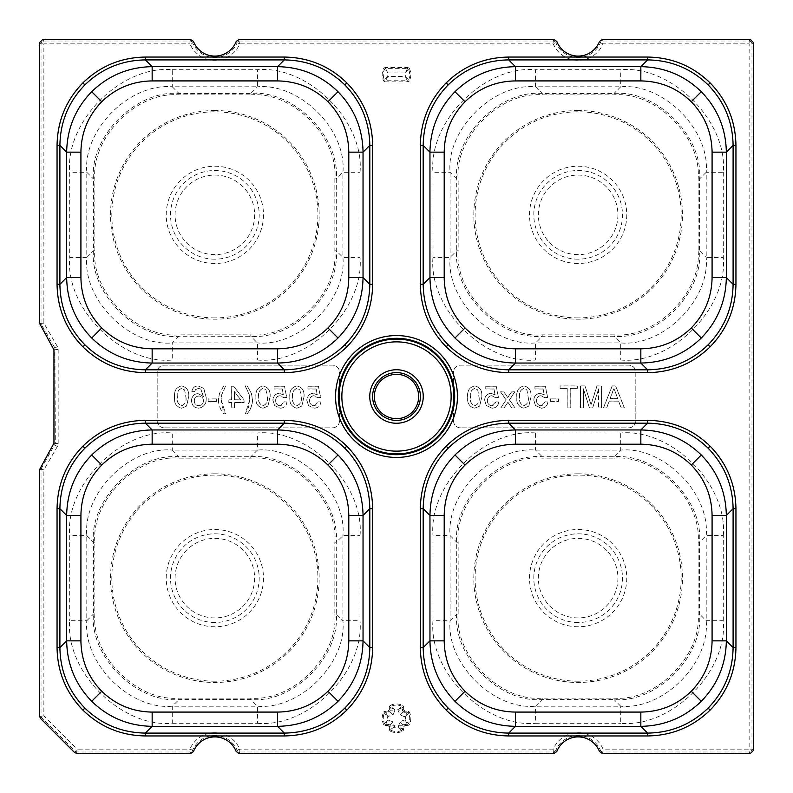 <?xml version="1.0" encoding="UTF-8"?>
<svg xmlns="http://www.w3.org/2000/svg" width="793" height="793" viewBox="0 0 793 793"><rect width="100%" height="100%" fill="white"/><g stroke="black" fill="none" stroke-linecap="round" stroke-linejoin="round"><path stroke-width="0.59" stroke-dasharray="3.96 2.97" d="M214.853 626.767A48.631 48.631 0 0 1 166.233 578.147A48.631 48.631 0 0 1 214.853 529.516A48.631 48.631 0 0 1 263.484 578.147A48.631 48.631 0 0 1 214.853 626.767M578.147 626.767A48.631 48.631 0 0 1 529.516 578.147A48.631 48.631 0 0 1 578.147 529.516A48.631 48.631 0 0 1 626.767 578.147A48.631 48.631 0 0 1 578.147 626.767M214.853 263.484A48.631 48.631 0 0 1 166.233 214.853A48.631 48.631 0 0 1 214.853 166.233A48.631 48.631 0 0 1 263.484 214.853A48.631 48.631 0 0 1 214.853 263.484M578.147 263.484A48.631 48.631 0 0 1 529.516 214.853A48.631 48.631 0 0 1 578.147 166.233A48.631 48.631 0 0 1 626.767 214.853A48.631 48.631 0 0 1 578.147 263.484M578.147 622.485A44.339 44.339 0 0 1 533.808 578.147A44.339 44.339 0 0 1 578.147 533.808A44.339 44.339 0 0 1 622.485 578.147A44.339 44.339 0 0 1 578.147 622.485M578.147 617.916A39.769 39.769 0 0 1 538.368 578.147A39.769 39.769 0 0 1 578.147 538.368A39.769 39.769 0 0 1 617.916 578.147A39.769 39.769 0 0 1 578.147 617.916M214.853 622.485A44.339 44.339 0 0 1 170.515 578.147A44.339 44.339 0 0 1 214.853 533.808A44.339 44.339 0 0 1 259.192 578.147A44.339 44.339 0 0 1 214.853 622.485M214.853 617.916A39.769 39.769 0 0 1 175.084 578.147A39.769 39.769 0 0 1 214.853 538.368A39.769 39.769 0 0 1 254.632 578.147A39.769 39.769 0 0 1 214.853 617.916M578.147 259.192A44.339 44.339 0 0 1 533.808 214.853A44.339 44.339 0 0 1 578.147 170.515A44.339 44.339 0 0 1 622.485 214.853A44.339 44.339 0 0 1 578.147 259.192M578.147 254.632A39.769 39.769 0 0 1 538.368 214.853A39.769 39.769 0 0 1 578.147 175.084A39.769 39.769 0 0 1 617.916 214.853A39.769 39.769 0 0 1 578.147 254.632M214.853 259.192A44.339 44.339 0 0 1 170.515 214.853A44.339 44.339 0 0 1 214.853 170.515A44.339 44.339 0 0 1 259.192 214.853A44.339 44.339 0 0 1 214.853 259.192M214.853 254.632A39.769 39.769 0 0 1 175.084 214.853A39.769 39.769 0 0 1 214.853 175.084A39.769 39.769 0 0 1 254.632 214.853A39.769 39.769 0 0 1 214.853 254.632M236.195 41.474L237.147 42.743A24.246 24.246 0 0 1 192.57 42.743L189.943 43.863A27.101 27.101 0 0 0 239.773 43.863L553.227 43.863A27.101 27.101 0 0 0 603.057 43.863L749.137 43.863L749.137 749.137L603.057 749.137A27.101 27.101 0 0 0 553.227 749.137L239.773 749.137L237.147 750.257L236.195 751.526M599.488 41.474L600.43 42.743A24.246 24.246 0 0 1 555.853 42.743L553.227 43.863L553.227 41.008L239.773 41.008A2.865 2.855 -33.4 0 0 237.147 42.743L239.773 43.863L239.773 41.008L238.862 39.65M398.284 725.793L402.557 725.793L403.647 726.884L403.647 729.847L402.557 729.144L402.963 724.762L407.334 724.366L408.038 725.456L405.074 725.456L403.984 724.366L403.984 720.094L399.95 721.759L398.284 727.062A8.931 8.931 0 0 1 394.716 727.062L393.05 721.759L387.747 720.094A8.931 8.931 0 0 1 387.747 716.525L393.05 714.86L394.716 710.825L390.443 710.825L389.016 712.253L389.016 716.525M394.716 710.825L394.716 709.557L390.136 705.502L389.353 706.771L390.443 707.475L390.443 710.825L389.353 709.735L387.926 711.152L389.016 712.253L385.666 712.253L384.962 711.152L383.693 711.945L384.357 713.115A13.203 13.203 0 0 0 384.357 723.503L383.693 724.673L384.962 725.456L385.666 724.366L389.016 724.366L390.443 725.793L394.716 725.793M384.962 725.456L387.926 725.456L389.016 724.366L389.016 720.094M403.984 712.253L402.557 710.825L402.557 707.475L403.647 706.771L403.647 709.735L402.557 710.825L398.284 710.825L399.95 714.86L403.984 716.525L403.984 712.253L405.074 711.152L408.038 711.152L407.334 712.253L403.984 712.253M390.136 705.502A14.304 14.304 0 0 1 402.864 705.502L401.694 706.166A13.203 13.203 0 0 0 391.306 706.166A1.427 1.427 -56.6 0 0 390.443 707.475L394.716 709.557A8.931 8.931 0 0 1 398.284 709.557L401.694 706.166A1.427 1.427 56.6 0 1 402.557 707.475L398.284 709.557L398.284 710.825M190.855 39.65L189.943 41.008A2.865 2.855 33.4 0 1 192.57 42.743L193.512 41.474M554.138 39.65L553.227 41.008A2.865 2.855 33.4 0 1 555.853 42.743L556.805 41.474M181.637 408.226L186.553 406.105L188.694 397.075C189.378 390.939 187.029 387.212 181.637 385.904C176.244 387.222 173.885 390.949 174.569 397.075C173.885 403.201 176.234 406.918 181.637 408.226L186.494 406.056L188.625 397.075C189.289 390.959 186.96 387.262 181.637 385.973C176.304 387.271 173.974 390.969 174.638 397.075C173.974 403.181 176.304 406.868 181.637 408.147M208.192 398.899L208.192 401.446L216.39 401.446L216.39 398.899L208.192 398.899L208.192 401.446M219.532 393.239L218.362 399.88C218.571 405.124 220.355 409.793 223.735 413.877L225.718 413.877L221.188 399.89L221.842 394.458L225.718 385.904L223.735 385.904L219.532 393.239L218.362 399.88M231.645 402.576L231.645 407.939L234.47 407.939L234.47 402.576L244.075 402.576L244.075 399.751L233.628 386.181L231.645 386.181L231.645 399.751L228.82 399.751L228.82 402.576L231.725 402.497L231.725 407.87L234.401 407.87L234.401 402.497L244.006 402.497L244.006 399.771L233.588 386.26L231.725 386.26L231.725 399.821L228.899 399.821L228.899 402.497L231.725 402.497M274.586 405.55L280.187 408.226C284.172 408.028 286.451 405.957 287.026 402.011L284.201 401.724L280.167 405.679C277.203 405.342 275.726 403.637 275.726 400.554C275.756 397.561 277.233 395.975 280.147 395.796L283.924 397.769L286.749 397.491L284.489 386.181L274.031 386.181L274.031 389.006L282.179 389.006L283.299 394.716L279.374 393.249C275.221 393.754 273.07 396.133 272.901 400.386L274.586 405.55L280.187 408.226M296.919 408.226L301.846 406.105L303.987 397.075C304.671 390.939 302.311 387.212 296.919 385.904C291.527 387.222 289.177 390.949 289.851 397.075C289.167 403.201 291.527 406.918 296.919 408.226L301.786 406.056L303.907 397.075C304.581 390.959 302.252 387.262 296.919 385.973C291.596 387.271 289.267 390.969 289.931 397.075C289.257 403.181 291.586 406.868 296.919 408.147M164.3 427.843A7.127 7.127 0 0 1 157.173 420.716L157.173 372.284A7.127 7.127 0 0 1 164.3 365.157L332.396 365.157A7.127 7.127 0 0 1 339.513 372.284L339.513 420.716A7.127 7.127 0 0 1 332.396 427.843L164.3 427.843A7.127 7.127 0 0 1 157.173 420.716L157.173 372.284A7.127 7.127 0 0 1 164.3 365.157L332.396 365.157A7.127 7.127 0 0 1 339.513 372.284L339.513 420.716A7.127 7.127 0 0 1 332.396 427.843L164.3 427.843M308.497 405.55L314.087 408.226C318.072 408.028 320.362 405.957 320.937 402.011L318.112 401.724L314.068 405.679C311.114 405.342 309.637 403.637 309.637 400.554C309.666 397.561 311.134 395.975 314.058 395.796L317.824 397.769L320.659 397.491L318.399 386.181L307.942 386.181L307.942 389.006L316.09 389.006L317.21 394.716L313.275 393.249C309.131 393.754 306.98 396.133 306.812 400.386L308.497 405.55L314.087 408.226M263.008 408.226L267.935 406.105L270.076 397.075C270.76 390.939 268.401 387.212 263.008 385.904C257.626 387.222 255.267 390.949 255.951 397.075C255.267 403.201 257.616 406.918 263.008 408.226L267.875 406.056L269.997 397.075C270.671 390.959 268.341 387.262 263.008 385.973C257.685 387.271 255.356 390.969 256.02 397.075C255.356 403.181 257.685 406.868 263.008 408.147M249.736 399.89L245.206 413.877L247.188 413.877C250.568 409.803 252.362 405.134 252.561 399.88L251.391 393.239L247.188 385.904L245.206 385.904L249.081 394.418L249.805 399.89L248.566 407.235L245.206 413.877M203.811 388.401L198.171 385.904C194.523 386.062 192.402 387.946 191.807 391.554L194.632 391.831L195.653 389.571L198.349 388.441L200.758 389.095L203.395 396.441L198.032 393.526C193.869 394.042 191.698 396.421 191.519 400.683C191.728 405.233 194.057 407.751 198.488 408.226C204.098 407.225 206.676 403.696 206.22 397.62L203.811 388.401L198.171 385.973C194.592 386.122 192.501 387.955 191.886 391.484L194.572 391.752L195.593 389.522L198.349 388.372L200.798 389.036L203.464 396.678L198.032 393.606C193.918 394.111 191.777 396.47 191.599 400.683C191.807 405.193 194.107 407.681 198.488 408.147C204.039 407.176 206.596 403.667 206.14 397.62L203.761 388.451M479.666 406.105L481.807 397.075C482.491 390.939 480.142 387.212 474.749 385.904C469.357 387.222 467.008 390.949 467.682 397.075C466.998 403.201 469.357 406.918 474.749 408.226L479.666 406.105L481.738 397.075C482.402 390.959 480.072 387.262 474.749 385.973C469.426 387.271 467.087 390.969 467.761 397.075C467.087 403.181 469.416 406.868 474.749 408.147L479.606 406.056M491.918 408.226C495.903 408.028 498.182 405.957 498.767 402.011L495.942 401.724L491.898 405.679C488.944 405.342 487.467 403.637 487.467 400.554C487.487 397.561 488.964 395.975 491.888 395.796L495.655 397.769L498.48 397.491L496.22 386.181L485.762 386.181L485.762 389.006L493.91 389.006L495.03 394.716L491.105 393.249C486.961 393.754 484.801 396.133 484.632 400.386L486.327 405.55L491.918 408.147C495.833 407.969 498.083 405.947 498.678 402.071L498.767 402.011M511.763 407.939L515.153 407.939L509.502 399.89L514.875 391.831L511.485 391.831L507.768 397.412L503.852 391.831L500.472 391.831L506.112 399.88L500.74 407.939L504.13 407.939L507.857 402.368L511.763 407.939L515.153 407.939M528.832 406.105L530.973 397.075C531.657 390.939 529.308 387.212 523.915 385.904C518.523 387.222 516.174 390.949 516.848 397.075C516.164 403.201 518.523 406.918 523.915 408.226L528.832 406.105L530.904 397.075C531.578 390.959 529.248 387.262 523.915 385.973C518.592 387.271 516.263 390.969 516.927 397.075C516.253 403.181 518.582 406.868 523.915 408.147L528.772 406.056M541.084 408.226C545.069 408.028 547.348 405.957 547.933 402.011L545.108 401.724L541.064 405.679C538.11 405.342 536.633 403.637 536.633 400.554C536.653 397.561 538.13 395.975 541.054 395.796L544.821 397.769L547.646 397.491L545.386 386.181L534.938 386.181L534.938 389.006L543.076 389.006L544.196 394.716L540.271 393.249C536.127 393.754 533.967 396.133 533.808 400.386L535.493 405.55L541.084 408.147C544.999 407.969 547.249 405.947 547.844 402.071L547.933 402.011M550.471 401.446L558.668 401.446L558.668 398.899L550.471 398.899L550.471 401.446L558.668 401.446M567.144 407.939L570.256 407.939L570.256 388.441L577.314 388.441L577.314 385.904L560.086 385.904L560.086 388.441L567.144 388.441L567.144 407.939L570.256 407.939M598.507 407.939L601.619 407.939L601.619 385.904L596.941 385.904L591.023 404.608L585.065 385.904L580.426 385.904L580.426 407.939L583.539 407.939L583.539 389.294L589.417 407.939L592.668 407.939L598.507 389.294L598.507 407.939L601.619 407.939M621.117 407.939L624.418 407.939L615.665 385.904L612.156 385.904L603.404 407.939L606.704 407.939L609.212 401.159L618.609 401.159L621.117 407.939L624.299 407.87L615.616 385.973L612.206 385.973L603.513 407.87L606.655 407.87L609.163 401.089L618.659 401.089L621.167 407.87M460.604 427.843A7.127 7.127 0 0 1 453.487 420.716L453.487 372.284A7.127 7.127 0 0 1 460.604 365.157L628.7 365.157A7.127 7.127 0 0 1 635.827 372.284L635.827 420.716A7.127 7.127 0 0 1 628.7 427.843L460.604 427.843A7.127 7.127 0 0 1 453.487 420.716L453.487 372.284A7.127 7.127 0 0 1 460.604 365.157L628.7 365.157A7.127 7.127 0 0 1 635.827 372.284L635.827 420.716A7.127 7.127 0 0 1 628.7 427.843L460.604 427.843M409.307 68.327A14.304 14.304 0 0 1 409.307 81.055L408.643 79.885A13.203 13.203 0 0 0 408.643 69.497L409.307 68.327L408.038 67.544L405.253 72.906L408.643 69.497A1.427 1.427 33.4 0 0 407.334 68.634L385.666 68.634L384.962 67.544L408.038 67.544M384.962 67.544L383.693 68.327L387.747 72.906L405.253 72.906A8.931 8.931 0 0 1 405.253 76.475L408.643 79.885A1.427 1.427 146.6 0 1 407.334 80.747L408.038 81.848L384.962 81.848L385.666 80.747L407.334 80.747L405.253 76.475L387.747 76.475L385.666 80.747A1.427 1.427 -146.6 0 1 384.357 79.885L383.693 81.055A14.304 14.304 0 0 1 383.693 68.327M383.693 81.055L384.962 81.848M408.038 81.848L409.307 81.055M403.647 726.884L405.074 725.456M408.038 725.456L409.307 724.673L408.643 723.503A13.203 13.203 0 0 0 408.643 713.115L409.307 711.945A14.304 14.304 0 0 1 409.307 724.673M409.307 711.945L408.038 711.152M405.074 711.152L403.647 709.735M403.647 706.771L402.864 705.502M389.353 709.735L389.353 706.771M384.962 711.152L387.926 711.152M383.693 724.673A14.304 14.304 0 0 1 383.693 711.945M387.926 725.456L389.353 726.884L390.443 725.793L390.443 729.144L389.353 729.847L389.353 726.884M389.353 729.847L390.136 731.116L391.306 730.452L394.716 727.062L390.443 729.144A1.427 1.427 -123.4 0 0 391.306 730.452A13.203 13.203 0 0 0 401.694 730.452L402.864 731.116A14.304 14.304 0 0 1 390.136 731.116M402.864 731.116L403.647 729.847M193.512 751.526L192.57 750.257A24.246 24.246 0 0 1 237.147 750.257A2.865 2.855 -146.6 0 0 239.773 751.992L553.227 751.992A2.865 2.855 146.6 0 0 555.853 750.257L553.227 749.137L553.227 751.992L554.138 753.35M556.805 751.526L555.853 750.257A24.246 24.246 0 0 1 600.43 750.257L599.488 751.526M385.666 68.634A1.427 1.427 -33.4 0 0 384.357 69.497A13.203 13.203 0 0 0 384.357 79.885L387.747 76.475A8.931 8.931 0 0 1 387.747 72.906L385.666 68.634M401.694 730.452A1.427 1.427 123.4 0 0 402.557 729.144L398.284 727.062L401.694 730.452M407.334 724.366A1.427 1.427 146.6 0 0 408.643 723.503L405.253 720.094L407.334 724.366M408.643 713.115A1.427 1.427 33.4 0 0 407.334 712.253L405.253 716.525L408.643 713.115M385.666 712.253A1.427 1.427 -33.4 0 0 384.357 713.115L387.747 716.525L385.666 712.253M384.357 723.503A1.427 1.427 -146.6 0 0 385.666 724.366L387.747 720.094L384.357 723.503M334.854 614.069C338.571 655.811 292.528 701.855 250.786 698.137L178.931 698.137C137.189 701.855 91.145 655.811 94.863 614.069L94.863 542.214C91.145 500.472 137.189 454.429 178.931 458.146L250.786 458.146C292.528 454.429 338.571 500.472 334.854 542.214L334.854 614.069L336.272 614.069L336.272 542.214C340.058 499.768 293.232 452.942 250.786 456.728L178.931 456.728C136.485 452.942 89.659 499.768 93.435 542.214L93.435 614.069C89.659 656.515 136.485 703.341 178.931 699.565L250.786 699.565C293.232 703.341 340.058 656.515 336.272 614.069L342.923 620.721C346.779 663.235 299.952 710.062 257.438 706.206L172.279 706.206C129.765 710.062 82.938 663.235 86.794 620.721L69.695 620.721C65.145 671.661 121.339 727.855 172.279 723.305L172.279 706.206L178.931 699.565L178.931 698.137M698.137 250.786C701.855 292.528 655.811 338.571 614.069 334.854L542.214 334.854C500.472 338.571 454.429 292.528 458.146 250.786L458.146 178.931C454.429 137.189 500.472 91.145 542.214 94.863L614.069 94.863C655.811 91.145 701.855 137.189 698.137 178.931L698.137 250.786L699.565 250.786L699.565 178.931C703.341 136.485 656.515 89.659 614.069 93.435L542.214 93.435C499.768 89.659 452.942 136.485 456.728 178.931L456.728 250.786C452.942 293.232 499.768 340.058 542.214 336.272L614.069 336.272C656.515 340.058 703.341 293.232 699.565 250.786L706.206 257.438C710.062 299.952 663.235 346.779 620.721 342.923L535.562 342.923C493.048 346.779 446.221 299.952 450.077 257.438L450.077 172.279C446.221 129.765 493.048 82.938 535.562 86.794L535.562 69.695C484.632 65.145 428.438 121.339 432.978 172.279L450.077 172.279L456.728 178.931L458.146 178.931M614.069 458.146C655.811 454.429 701.855 500.472 698.137 542.214L698.137 614.069C701.855 655.811 655.811 701.855 614.069 698.137L542.214 698.137C500.472 701.855 454.429 655.811 458.146 614.069L458.146 542.214C454.429 500.472 500.472 454.429 542.214 458.146L614.069 458.146L614.069 456.728L542.214 456.728C499.768 452.942 452.942 499.768 456.728 542.214L456.728 614.069C452.942 656.515 499.768 703.341 542.214 699.565L614.069 699.565C656.515 703.341 703.341 656.515 699.565 614.069L699.565 542.214C703.341 499.768 656.515 452.942 614.069 456.728L620.721 450.077C663.235 446.221 710.062 493.048 706.206 535.562L706.206 620.721C710.062 663.235 663.235 710.062 620.721 706.206L620.721 723.305C671.661 727.855 727.855 671.661 723.305 620.721L706.206 620.721L699.565 614.069L698.137 614.069M250.786 94.863C292.528 91.145 338.571 137.189 334.854 178.931L334.854 250.786C338.571 292.528 292.528 338.571 250.786 334.854L178.931 334.854C137.189 338.571 91.145 292.528 94.863 250.786L94.863 178.931C91.145 137.189 137.189 91.145 178.931 94.863L250.786 94.863L250.786 93.435L178.931 93.435C136.485 89.659 89.659 136.485 93.435 178.931L93.435 250.786C89.659 293.232 136.485 340.058 178.931 336.272L250.786 336.272C293.232 340.058 340.058 293.232 336.272 250.786L336.272 178.931C340.058 136.485 293.232 89.659 250.786 93.435L257.438 86.794C299.952 82.938 346.779 129.765 342.923 172.279L342.923 257.438C346.779 299.952 299.952 346.779 257.438 342.923L172.279 342.923C129.765 346.779 82.938 299.952 86.794 257.438L69.695 257.438C65.145 308.368 121.339 364.562 172.279 360.022L172.279 342.923L178.931 336.272L178.931 334.854M542.214 94.863L542.214 93.435L535.562 86.794L620.721 86.794C663.235 82.938 710.062 129.765 706.206 172.279L723.305 172.279C727.855 121.339 671.661 65.145 620.721 69.695L535.562 69.695M94.863 250.786L93.435 250.786L86.794 257.438L86.794 172.279C82.938 129.765 129.765 82.938 172.279 86.794L172.279 69.695C121.339 65.145 65.145 121.339 69.695 172.279L69.695 257.438M614.069 698.137L614.069 699.565L620.721 706.206L535.562 706.206C493.048 710.062 446.221 663.235 450.077 620.721L450.077 535.562C446.221 493.048 493.048 446.221 535.562 450.077L620.721 450.077L620.721 432.978L535.562 432.978L535.562 450.077L542.214 456.728L542.214 458.146M94.863 614.069L93.435 614.069L86.794 620.721L86.794 535.562C82.938 493.048 129.765 446.221 172.279 450.077L172.279 432.978C121.339 428.438 65.145 484.632 69.695 535.562L69.695 620.721M178.931 458.146L178.931 456.728L172.279 450.077L257.438 450.077C299.952 446.221 346.779 493.048 342.923 535.562L342.923 620.721L360.022 620.721L360.022 535.562L342.923 535.562L336.272 542.214L334.854 542.214M76.594 753.35L77.149 749.137L43.863 715.851L43.863 469.852L41.395 468.425A2.865 2.855 -75 0 0 41.008 469.852L41.008 715.851A2.865 2.855 -112.5 0 0 41.841 717.863L75.137 751.159A2.865 2.855 -157.5 0 0 77.149 751.992L189.943 751.992A2.865 2.855 146.6 0 0 192.57 750.257L189.943 749.137L77.149 749.137L74.572 752.517M39.65 469.496L43.863 469.852L57.403 446.409L58.167 443.555L55.312 443.555L41.395 468.425L40.037 468.068M58.167 443.555L58.167 349.445L57.403 346.591L54.925 348.018L55.312 443.555L53.954 443.188M57.403 346.591L43.863 323.147L43.863 43.863L189.943 43.863L189.943 41.008L43.863 41.008A2.865 2.855 -45 0 0 41.008 43.863L41.008 323.147A2.865 2.855 -105 0 0 41.395 324.575L54.925 348.018L53.567 348.385M602.145 753.35L603.057 751.992L603.057 749.137L600.43 750.257A2.865 2.855 -146.6 0 0 603.057 751.992L749.137 751.992A2.865 2.855 135 0 0 751.992 749.137L751.992 43.863A2.865 2.855 45 0 0 749.137 41.008L603.057 41.008A2.865 2.855 -33.4 0 0 600.43 42.743L603.057 43.863L603.057 41.008L602.145 39.65M39.65 716.406L43.863 715.851L40.483 718.428M57.403 446.409L53.567 444.615M58.167 349.445L53.954 349.812M39.65 323.504L43.863 323.147L40.037 324.932M172.279 723.305L257.438 723.305L257.438 706.206L250.786 699.565L250.786 698.137M94.863 542.214L93.435 542.214L86.794 535.562L69.695 535.562M250.786 458.146L250.786 456.728L257.438 450.077L257.438 432.978L172.279 432.978M172.279 360.022L257.438 360.022L257.438 342.923L250.786 336.272L250.786 334.854M94.863 178.931L93.435 178.931L86.794 172.279L69.695 172.279M257.438 360.022C308.368 364.562 364.562 308.368 360.022 257.438L342.923 257.438L336.272 250.786L334.854 250.786M360.022 257.438L360.022 172.279L342.923 172.279L336.272 178.931L334.854 178.931M178.931 94.863L178.931 93.435L172.279 86.794L257.438 86.794L257.438 69.695L172.279 69.695M432.978 172.279L432.978 257.438L450.077 257.438L456.728 250.786L458.146 250.786M614.069 94.863L614.069 93.435L620.721 86.794L620.721 69.695M432.978 257.438C428.438 308.368 484.632 364.562 535.562 360.022L535.562 342.923L542.214 336.272L542.214 334.854M535.562 360.022L620.721 360.022L620.721 342.923L614.069 336.272L614.069 334.854M698.137 178.931L699.565 178.931L706.206 172.279L706.206 257.438L723.305 257.438L723.305 172.279M723.305 620.721L723.305 535.562L706.206 535.562L699.565 542.214L698.137 542.214M542.214 698.137L542.214 699.565L535.562 706.206L535.562 723.305L620.721 723.305M458.146 614.069L456.728 614.069L450.077 620.721L432.978 620.721C428.438 671.661 484.632 727.855 535.562 723.305M458.146 542.214L456.728 542.214L450.077 535.562L432.978 535.562L432.978 620.721M615.487 392.485L617.777 398.691L610.045 398.691L613.921 388.183L617.668 398.621L610.154 398.621L613.911 388.441L615.418 392.515M601.54 407.87L601.54 385.973L597 385.973L591.023 404.876L585.006 385.973L580.506 385.973L580.506 407.87L583.46 407.87L583.46 388.808L589.467 407.87L592.609 407.87L598.507 389.294M598.586 388.808L598.586 407.87M570.177 407.87L570.177 388.372L577.245 388.372L577.245 385.973L560.155 385.973L560.155 388.372L567.144 388.441M567.223 388.372L567.223 407.87M558.589 401.367L558.589 398.978L550.471 398.899M550.55 398.978L550.55 401.367M547.844 402.071L545.168 401.803L543.948 404.618L541.064 405.758C538.06 405.401 536.554 403.667 536.554 400.554C536.583 397.521 538.08 395.915 541.054 395.717L544.86 397.689L547.557 397.422L545.326 386.26L535.007 386.26L535.007 388.937L543.146 388.937L544.315 394.894L540.271 393.328C536.177 393.824 534.046 396.173 533.877 400.386L535.493 405.55M535.553 405.501L541.084 408.147M528.227 397.065C528.941 401.397 527.504 404.291 523.915 405.758C520.327 404.291 518.88 401.397 519.603 397.065C518.89 392.713 520.337 389.819 523.945 388.372L526.939 389.908L528.148 397.065C528.852 401.387 527.434 404.261 523.915 405.679C520.396 404.252 518.979 401.387 519.673 397.065C518.979 392.723 520.406 389.849 523.945 388.441L526.879 389.958L528.148 397.065M515.014 407.87L509.413 399.89L514.726 391.911L511.525 391.911L507.768 397.541L503.813 391.911L500.611 391.911L506.212 399.88L500.879 407.87L504.09 407.87L507.857 402.368M507.857 402.229L511.802 407.87M498.678 402.071L496.002 401.803L494.782 404.618L491.898 405.758C488.894 405.401 487.388 403.667 487.388 400.554C487.417 397.521 488.914 395.915 491.888 395.717L495.694 397.689L498.391 397.422L496.16 386.26L485.841 386.26L485.841 388.937L493.97 388.937L495.149 394.894L491.105 393.328C487.011 393.824 484.88 396.173 484.711 400.386L486.327 405.55M486.387 405.501L491.918 408.147M479.061 397.065C479.775 401.397 478.338 404.291 474.749 405.758C471.151 404.291 469.714 401.397 470.437 397.065C469.724 392.713 471.171 389.819 474.779 388.372L477.773 389.908L478.982 397.065C479.686 401.387 478.268 404.261 474.749 405.679C471.22 404.252 469.813 401.387 470.507 397.065C469.813 392.723 471.24 389.849 474.779 388.441L477.713 389.958L478.982 397.065M314.087 408.147C318.003 407.969 320.263 405.947 320.858 402.071L320.937 402.011M320.858 402.071L318.171 401.803L316.962 404.618L314.068 405.758C311.064 405.401 309.557 403.667 309.557 400.554C309.587 397.521 311.094 395.915 314.058 395.717L317.864 397.689L320.57 397.422L318.33 386.26L308.011 386.26L308.011 388.937L316.149 388.937L317.319 394.894L313.275 393.328C309.181 393.824 307.05 396.173 306.881 400.386L306.812 400.386M306.881 400.386L308.556 405.501M301.231 397.065C301.955 401.397 300.517 404.291 296.919 405.758C293.331 404.291 291.893 401.397 292.607 397.065C291.893 392.713 293.341 389.819 296.949 388.372L299.942 389.908L301.162 397.065C301.855 401.387 300.448 404.261 296.919 405.679C293.4 404.252 291.983 401.387 292.676 397.065C291.983 392.723 293.41 389.849 296.949 388.441L299.883 389.958L301.162 397.065M280.187 408.147C284.092 407.969 286.352 405.947 286.947 402.071L287.026 402.011M286.947 402.071L284.261 401.803L283.051 404.618L280.167 405.758C277.154 405.401 275.657 403.667 275.657 400.554C275.686 397.521 277.183 395.915 280.147 395.717L283.953 397.689L286.66 397.422L284.429 386.26L274.11 386.26L274.11 388.937L282.239 388.937L283.408 394.894L279.374 393.328C275.27 393.824 273.139 396.173 272.98 400.386L272.901 400.386M272.98 400.386L274.646 405.501M267.32 397.065C268.044 401.397 266.607 404.291 263.008 405.758C259.42 404.291 257.983 401.397 258.696 397.065C257.983 392.713 259.43 389.819 263.038 388.372L266.032 389.908L267.251 397.065C267.945 401.387 266.537 404.261 263.008 405.679C259.489 404.252 258.082 401.387 258.776 397.065C258.082 392.723 259.499 389.849 263.038 388.441L265.972 389.958L267.251 397.065M245.344 413.797L247.188 413.877M247.148 413.797C250.509 409.743 252.293 405.094 252.481 399.88L251.322 393.259L247.148 385.973L245.344 385.973L249.081 394.418M249.151 394.399L249.805 399.89M240.745 399.821L234.401 399.821L234.401 391.593L240.745 399.821L234.47 399.751L234.47 391.811L240.596 399.751M218.442 399.88C218.64 405.094 220.414 409.733 223.775 413.797L223.735 413.877M223.775 413.797L225.579 413.797L222.357 407.235L221.118 399.89L221.772 394.438L225.579 385.973L223.735 385.904M223.775 385.973L219.602 393.259M208.272 401.367L216.39 401.446M216.311 401.367L216.39 398.899M216.311 398.978L208.272 398.978M203.464 400.624C203.295 403.706 201.709 405.421 198.706 405.758C195.792 405.421 194.315 403.766 194.275 400.772C194.364 397.799 195.871 396.203 198.815 395.994C201.69 396.222 203.246 397.759 203.464 400.624L203.395 400.624C203.226 403.667 201.66 405.352 198.706 405.679C195.841 405.362 194.384 403.726 194.344 400.772C194.434 397.838 195.921 396.272 198.815 396.074C201.65 396.292 203.177 397.808 203.395 400.624M185.949 397.065C186.662 401.397 185.225 404.291 181.637 405.758C178.038 404.291 176.601 401.397 177.315 397.065C176.601 392.713 178.048 389.819 181.666 388.372L184.66 389.908L185.869 397.065C186.573 401.387 185.156 404.261 181.637 405.679C178.108 404.252 176.7 401.387 177.394 397.065C176.7 392.723 178.118 389.849 181.666 388.441L184.591 389.958L185.869 397.065M214.853 681.187A103.04 103.04 0 0 1 111.813 578.147A103.04 103.04 0 0 1 214.853 475.096A103.04 103.04 0 0 1 317.904 578.147A103.04 103.04 0 0 1 214.853 681.187M578.147 681.187A103.04 103.04 0 0 1 475.096 578.147A103.04 103.04 0 0 1 578.147 475.096A103.04 103.04 0 0 1 681.187 578.147A103.04 103.04 0 0 1 578.147 681.187M214.853 317.904A103.04 103.04 0 0 1 111.813 214.853A103.04 103.04 0 0 1 214.853 111.813A103.04 103.04 0 0 1 317.904 214.853A103.04 103.04 0 0 1 214.853 317.904M578.147 317.904A103.04 103.04 0 0 1 475.096 214.853A103.04 103.04 0 0 1 578.147 111.813A103.04 103.04 0 0 1 681.187 214.853A103.04 103.04 0 0 1 578.147 317.904M214.853 473.808A104.339 104.339 0 0 0 110.524 578.147A104.339 104.339 0 0 0 214.853 682.476A104.339 104.339 0 0 0 319.192 578.147A104.339 104.339 0 0 0 214.853 473.808M578.147 473.808A104.339 104.339 0 0 0 473.808 578.147A104.339 104.339 0 0 0 578.147 682.476A104.339 104.339 0 0 0 682.476 578.147A104.339 104.339 0 0 0 578.147 473.808M578.147 110.524A104.339 104.339 0 0 0 473.808 214.853A104.339 104.339 0 0 0 578.147 319.192A104.339 104.339 0 0 0 682.476 214.853A104.339 104.339 0 0 0 578.147 110.524M214.853 110.524A104.339 104.339 0 0 0 110.524 214.853A104.339 104.339 0 0 0 214.853 319.192A104.339 104.339 0 0 0 319.192 214.853A104.339 104.339 0 0 0 214.853 110.524M399.95 721.759L402.963 724.762M393.05 721.759L390.037 724.762M399.95 714.86L402.963 711.846M393.05 714.86L390.037 711.846M360.022 535.562C364.562 484.632 308.368 428.438 257.438 432.978M257.438 723.305C308.368 727.855 364.562 671.661 360.022 620.721M360.022 172.279C364.562 121.339 308.368 65.145 257.438 69.695M620.721 360.022C671.661 364.562 727.855 308.368 723.305 257.438M535.562 432.978C484.632 428.438 428.438 484.632 432.978 535.562M723.305 535.562C727.855 484.632 671.661 428.438 620.721 432.978M238.862 753.35L239.773 751.992L239.773 749.137A27.101 27.101 0 0 0 189.943 749.137L189.943 751.992L190.855 753.35M753.35 750.495L751.992 749.137L749.137 749.137L749.137 751.992L750.495 753.35M39.65 42.505L41.008 43.863L43.863 43.863L43.863 41.008L42.505 39.65M750.495 39.65L749.137 41.008L749.137 43.863L751.992 43.863L753.35 42.505M403.984 716.525L405.253 716.525A8.931 8.931 0 0 1 405.253 720.094L403.984 720.094"/><path stroke-width="1.19" d="M735.944 647.613C735.567 671.899 726.953 692.735 710.112 710.112C692.735 726.953 671.899 735.567 647.613 735.944L508.68 735.944C484.394 735.567 463.558 726.953 446.172 710.112C429.33 692.735 420.726 671.899 420.34 647.613L420.34 508.68C420.726 484.394 429.33 463.558 446.172 446.172C463.558 429.33 484.394 420.726 508.68 420.34L647.613 420.34C671.899 420.726 692.735 429.33 710.112 446.172C726.953 463.558 735.567 484.394 735.944 508.68L735.944 647.613L733.099 647.613L733.099 508.68C732.732 485.167 724.405 465.005 708.109 448.184C691.288 431.888 671.116 423.551 647.613 423.184L508.68 423.184C485.167 423.551 465.005 431.888 448.184 448.184C431.888 465.005 423.551 485.167 423.184 508.68L420.34 508.68M454.994 701.29L465.035 691.258C479.051 704.838 495.853 711.777 515.44 712.084L515.44 726.338L508.68 733.099L647.613 733.099C671.116 732.732 691.288 724.405 708.109 708.109C724.405 691.288 732.732 671.116 733.099 647.613L726.338 640.843C725.932 664.316 717.586 684.468 701.29 701.29C684.468 717.586 664.316 725.932 640.843 726.338L515.44 726.338C491.967 725.932 471.815 717.586 454.994 701.29C438.698 684.468 430.351 664.316 429.955 640.843L429.955 515.44C430.351 491.967 438.698 471.815 454.994 454.994C471.815 438.698 491.967 430.351 515.44 429.955L515.44 444.199C495.853 444.506 479.051 451.455 465.035 465.035C451.455 479.051 444.506 495.853 444.199 515.44L429.955 515.44L423.184 508.68L423.184 647.613C423.551 671.116 431.888 691.288 448.184 708.109C465.005 724.405 485.167 732.732 508.68 733.099L508.68 735.944M284.32 420.34C308.606 420.726 329.442 429.33 346.828 446.172C363.67 463.558 372.274 484.394 372.66 508.68L372.66 647.613C372.274 671.899 363.67 692.735 346.828 710.112C329.442 726.953 308.606 735.567 284.32 735.944L145.387 735.944C121.101 735.567 100.265 726.953 82.888 710.112C66.047 692.735 57.433 671.899 57.056 647.613L57.056 508.68C57.433 484.394 66.047 463.558 82.888 446.172C100.265 429.33 121.101 420.726 145.387 420.34L284.32 420.34L284.32 423.184L145.387 423.184C121.884 423.551 101.712 431.888 84.891 448.184C68.594 465.005 60.268 485.167 59.901 508.68L59.901 647.613C60.268 671.116 68.594 691.288 84.891 708.109C101.712 724.405 121.884 732.732 145.387 733.099L145.387 735.944M80.916 515.44L80.916 640.843C81.223 660.43 88.162 677.232 101.742 691.258C115.768 704.838 132.57 711.777 152.157 712.084L152.157 726.338L145.387 733.099L284.32 733.099C307.833 732.732 327.995 724.405 344.816 708.109C361.112 691.288 369.449 671.116 369.816 647.613L369.816 508.68C369.449 485.167 361.112 465.005 344.816 448.184C327.995 431.888 307.833 423.551 284.32 423.184L277.56 429.955C301.033 430.351 321.185 438.698 338.006 454.994C354.302 471.815 362.649 491.967 363.045 515.44L348.801 515.44C348.494 495.853 341.545 479.051 327.965 465.035C313.949 451.455 297.147 444.506 277.56 444.199L152.157 444.199C132.57 444.506 115.768 451.455 101.742 465.035C88.162 479.051 81.223 495.853 80.916 515.44L66.662 515.44C67.068 491.967 75.414 471.815 91.71 454.994C108.532 438.698 128.684 430.351 152.157 429.955L152.157 444.199M284.32 57.056C308.606 57.433 329.442 66.047 346.828 82.888C363.67 100.265 372.274 121.101 372.66 145.387L372.66 284.32C372.274 308.606 363.67 329.442 346.828 346.828C329.442 363.67 308.606 372.274 284.32 372.66L145.387 372.66C121.101 372.274 100.265 363.67 82.888 346.828C66.047 329.442 57.433 308.606 57.056 284.32L57.056 145.387C57.433 121.101 66.047 100.265 82.888 82.888C100.265 66.047 121.101 57.433 145.387 57.056L284.32 57.056L284.32 59.901L145.387 59.901C121.884 60.268 101.712 68.594 84.891 84.891C68.594 101.712 60.268 121.884 59.901 145.387L59.901 284.32C60.268 307.833 68.594 327.995 84.891 344.816C101.712 361.112 121.884 369.449 145.387 369.816L145.387 372.66M372.66 145.387L369.816 145.387L363.045 152.157L363.045 277.56C362.649 301.033 354.302 321.185 338.006 338.006C321.185 354.302 301.033 362.649 277.56 363.045L152.157 363.045L145.387 369.816L284.32 369.816C307.833 369.449 327.995 361.112 344.816 344.816C361.112 327.995 369.449 307.833 369.816 284.32L369.816 145.387C369.449 121.884 361.112 101.712 344.816 84.891C327.995 68.594 307.833 60.268 284.32 59.901L277.56 66.662C301.033 67.068 321.185 75.414 338.006 91.71C354.302 108.532 362.649 128.684 363.045 152.157L348.801 152.157C348.494 132.57 341.545 115.768 327.965 101.742C313.949 88.162 297.147 81.223 277.56 80.916L277.56 66.662L152.157 66.662C128.684 67.068 108.532 75.414 91.71 91.71L101.742 101.742C88.162 115.768 81.223 132.57 80.916 152.157L66.662 152.157C67.068 128.684 75.414 108.532 91.71 91.71M508.68 372.66C484.394 372.274 463.558 363.67 446.172 346.828C429.33 329.442 420.726 308.606 420.34 284.32L420.34 145.387C420.726 121.101 429.33 100.265 446.172 82.888C463.558 66.047 484.394 57.433 508.68 57.056L647.613 57.056C671.899 57.433 692.735 66.047 710.112 82.888C726.953 100.265 735.567 121.101 735.944 145.387L735.944 284.32C735.567 308.606 726.953 329.442 710.112 346.828C692.735 363.67 671.899 372.274 647.613 372.66L508.68 372.66L508.68 369.816L647.613 369.816C671.116 369.449 691.288 361.112 708.109 344.816C724.405 327.995 732.732 307.833 733.099 284.32L733.099 145.387C732.732 121.884 724.405 101.712 708.109 84.891C691.288 68.594 671.116 60.268 647.613 59.901L647.613 57.056M454.994 91.71L465.035 101.742C451.455 115.768 444.506 132.57 444.199 152.157L429.955 152.157L423.184 145.387L423.184 284.32C423.551 307.833 431.888 327.995 448.184 344.816C465.005 361.112 485.167 369.449 508.68 369.816L515.44 363.045C491.967 362.649 471.815 354.302 454.994 338.006C438.698 321.185 430.351 301.033 429.955 277.56L429.955 152.157C430.351 128.684 438.698 108.532 454.994 91.71C471.815 75.414 491.967 67.068 515.44 66.662L640.843 66.662C664.316 67.068 684.468 75.414 701.29 91.71C717.586 108.532 725.932 128.684 726.338 152.157L712.084 152.157C711.777 132.57 704.838 115.768 691.258 101.742C677.232 88.162 660.43 81.223 640.843 80.916L640.843 66.662L647.613 59.901L508.68 59.901C485.167 60.268 465.005 68.594 448.184 84.891C431.888 101.712 423.551 121.884 423.184 145.387L420.34 145.387M515.44 712.084L640.843 712.084L640.843 726.338L647.613 733.099L647.613 735.944M508.68 420.34L508.68 423.184L515.44 429.955L640.843 429.955C664.316 430.351 684.468 438.698 701.29 454.994C717.586 471.815 725.932 491.967 726.338 515.44L712.084 515.44C711.777 495.853 704.838 479.051 691.258 465.035C677.232 451.455 660.43 444.506 640.843 444.199L515.44 444.199M444.199 515.44L444.199 640.843L429.955 640.843L423.184 647.613L420.34 647.613M444.199 152.157L444.199 277.56L429.955 277.56L423.184 284.32L420.34 284.32M735.944 145.387L733.099 145.387L726.338 152.157L726.338 277.56C725.932 301.033 717.586 321.185 701.29 338.006C684.468 354.302 664.316 362.649 640.843 363.045L640.843 348.801C660.43 348.494 677.232 341.545 691.258 327.965C704.838 313.949 711.777 297.147 712.084 277.56L712.084 152.157M640.843 80.916L515.44 80.916L515.44 66.662L508.68 59.901L508.68 57.056M372.66 508.68L369.816 508.68L363.045 515.44L363.045 640.843C362.649 664.316 354.302 684.468 338.006 701.29C321.185 717.586 301.033 725.932 277.56 726.338L152.157 726.338C128.684 725.932 108.532 717.586 91.71 701.29C75.414 684.468 67.068 664.316 66.662 640.843L66.662 515.44L59.901 508.68L57.056 508.68M372.66 647.613L369.816 647.613L363.045 640.843L348.801 640.843L348.801 515.44M145.387 420.34L145.387 423.184L152.157 429.955L277.56 429.955L277.56 444.199M91.71 338.006L101.742 327.965C115.768 341.545 132.57 348.494 152.157 348.801L152.157 363.045C128.684 362.649 108.532 354.302 91.71 338.006C75.414 321.185 67.068 301.033 66.662 277.56L66.662 152.157L59.901 145.387L57.056 145.387M80.916 152.157L80.916 277.56L66.662 277.56L59.901 284.32L57.056 284.32M284.32 372.66L284.32 369.816L277.56 363.045L277.56 348.801C297.147 348.494 313.949 341.545 327.965 327.965C341.545 313.949 348.494 297.147 348.801 277.56L348.801 152.157M277.56 80.916L152.157 80.916L152.157 66.662L145.387 59.901L145.387 57.056M396.5 374.336A22.164 22.164 0 0 1 418.664 396.5A22.164 22.164 0 0 1 396.5 418.664A22.164 22.164 0 0 1 374.336 396.5A22.164 22.164 0 0 1 396.5 374.336M193.512 41.474A22.888 22.888 0 0 0 236.195 41.474L238.862 39.65L554.138 39.65L556.805 41.474A22.888 22.888 0 0 0 599.488 41.474L602.145 39.65L750.495 39.65L753.35 42.505L753.35 750.495L750.495 753.35L602.145 753.35L599.488 751.526A22.888 22.888 0 0 0 556.805 751.526L554.138 753.35L238.862 753.35L236.195 751.526A22.888 22.888 0 0 0 193.512 751.526L190.855 753.35L76.594 753.35L74.572 752.517L40.483 718.428L39.65 716.406L39.65 469.496L53.954 443.188L53.954 349.812L39.65 323.504L39.65 42.505L42.505 39.65L190.855 39.65L193.512 41.474M372.66 284.32L369.816 284.32L363.045 277.56L348.801 277.56M80.916 640.843L66.662 640.843L59.901 647.613L57.056 647.613M152.157 712.084L277.56 712.084L277.56 726.338L284.32 733.099L284.32 735.944M735.944 284.32L733.099 284.32L726.338 277.56L712.084 277.56M647.613 372.66L647.613 369.816L640.843 363.045L515.44 363.045L515.44 348.801L640.843 348.801M647.613 420.34L647.613 423.184L640.843 429.955L640.843 444.199M735.944 508.68L733.099 508.68L726.338 515.44L726.338 640.843L712.084 640.843L712.084 515.44M396.5 339.097A57.403 57.403 0 0 1 453.903 396.5A57.403 57.403 0 0 1 396.5 453.903A57.403 57.403 0 0 1 339.097 396.5A57.403 57.403 0 0 1 396.5 339.097M396.5 451.138A54.638 54.638 0 0 0 451.138 396.5A54.638 54.638 0 0 0 396.5 341.862A54.638 54.638 0 0 0 341.862 396.5A54.638 54.638 0 0 0 396.5 451.138M396.5 457.442A60.942 60.942 0 0 1 335.558 396.5A60.942 60.942 0 0 1 396.5 335.558A60.942 60.942 0 0 1 457.442 396.5A60.942 60.942 0 0 1 396.5 457.442M396.5 338.314A58.186 58.186 0 0 0 338.314 396.5A58.186 58.186 0 0 0 396.5 454.686A58.186 58.186 0 0 0 454.686 396.5A58.186 58.186 0 0 0 396.5 338.314M396.5 369.746A26.754 26.754 0 0 1 423.254 396.5A26.754 26.754 0 0 1 396.5 423.254A26.754 26.754 0 0 1 369.746 396.5A26.754 26.754 0 0 1 396.5 369.746M396.5 420.399A23.899 23.899 0 0 0 420.399 396.5A23.899 23.899 0 0 0 396.5 372.601A23.899 23.899 0 0 0 372.601 396.5A23.899 23.899 0 0 0 396.5 420.399M708.109 708.109L710.112 710.112M448.184 708.109L446.172 710.112M708.109 448.184L710.112 446.172M448.184 448.184L446.172 446.172M344.816 448.184L346.828 446.172M344.816 708.109L346.828 710.112M84.891 448.184L82.888 446.172M84.891 708.109L82.888 710.112M344.816 84.891L346.828 82.888M344.816 344.816L346.828 346.828M84.891 84.891L82.888 82.888M84.891 344.816L82.888 346.828M448.184 344.816L446.172 346.828M448.184 84.891L446.172 82.888M708.109 344.816L710.112 346.828M708.109 84.891L710.112 82.888M701.29 701.29L691.258 691.258C704.838 677.232 711.777 660.43 712.084 640.843M640.843 712.084C660.43 711.777 677.232 704.838 691.258 691.258M701.29 454.994L691.258 465.035M444.199 640.843C444.506 660.43 451.455 677.232 465.035 691.258M454.994 454.994L465.035 465.035M454.994 338.006L465.035 327.965C479.051 341.545 495.853 348.494 515.44 348.801M444.199 277.56C444.506 297.147 451.455 313.949 465.035 327.965M701.29 338.006L691.258 327.965M515.44 80.916C495.853 81.223 479.051 88.162 465.035 101.742M701.29 91.71L691.258 101.742M277.56 712.084C297.147 711.777 313.949 704.838 327.965 691.258C341.545 677.232 348.494 660.43 348.801 640.843M327.965 691.258L338.006 701.29M327.965 465.035L338.006 454.994M101.742 691.258L91.71 701.29M101.742 465.035L91.71 454.994M80.916 277.56C81.223 297.147 88.162 313.949 101.742 327.965M338.006 338.006L327.965 327.965M152.157 80.916C132.57 81.223 115.768 88.162 101.742 101.742M338.006 91.71L327.965 101.742M152.157 348.801L277.56 348.801"/></g></svg>
